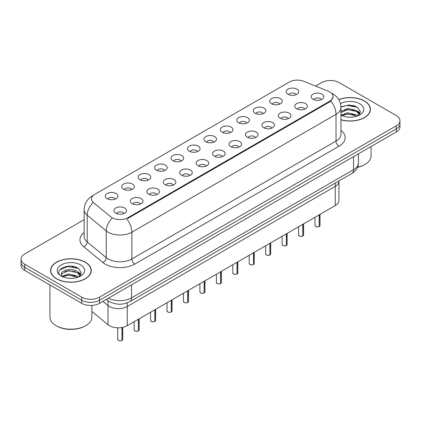 <?xml version="1.0" encoding="UTF-8"?>
<svg xmlns="http://www.w3.org/2000/svg" width="421" height="421" viewBox="0 0 421 421"><rect width="100%" height="100%" fill="white"/><g stroke="black" fill="none" stroke-linecap="round" stroke-linejoin="round"><path stroke-width="0.63" d="M321.191 99.645A3.778 2.179 0 0 0 320.176 98.582A3.778 2.179 0 0 0 316.455 98.03A3.778 2.179 0 0 0 313.824 99.645M304.751 109.134A3.778 2.179 0 0 0 303.736 108.071A3.778 2.179 0 0 0 300.015 107.518A3.778 2.179 0 0 0 297.384 109.134M288.311 118.627A3.778 2.179 0 0 0 287.296 117.564A3.778 2.179 0 0 0 283.575 117.012A3.778 2.179 0 0 0 280.944 118.627M271.871 128.116A3.778 2.179 0 0 0 270.856 127.058A3.778 2.179 0 0 0 267.135 126.505A3.778 2.179 0 0 0 264.504 128.116M255.431 137.609A3.778 2.179 0 0 0 254.421 136.546A3.778 2.179 0 0 0 250.695 135.994A3.778 2.179 0 0 0 248.064 137.609M238.991 147.103A3.778 2.179 0 0 0 237.981 146.04A3.778 2.179 0 0 0 234.26 145.487A3.778 2.179 0 0 0 231.624 147.103M222.551 156.591A3.778 2.179 0 0 0 221.541 155.528A3.778 2.179 0 0 0 217.82 154.975A3.778 2.179 0 0 0 215.184 156.591M206.111 166.085A3.778 2.179 0 0 0 205.101 165.021A3.778 2.179 0 0 0 201.38 164.469A3.778 2.179 0 0 0 198.744 166.085M189.671 175.573A3.778 2.179 0 0 0 188.661 174.515A3.778 2.179 0 0 0 184.94 173.962A3.778 2.179 0 0 0 182.304 175.573M173.231 185.066A3.778 2.179 0 0 0 172.221 184.003A3.778 2.179 0 0 0 168.5 183.451A3.778 2.179 0 0 0 165.863 185.066M156.796 194.56A3.778 2.179 0 0 0 155.781 193.497A3.778 2.179 0 0 0 152.06 192.944A3.778 2.179 0 0 0 149.423 194.56M140.356 204.048A3.778 2.179 0 0 0 139.34 202.985A3.778 2.179 0 0 0 135.62 202.433A3.778 2.179 0 0 0 132.983 204.048M123.916 213.542A3.778 2.179 0 0 0 122.9 212.479A3.778 2.179 0 0 0 119.18 211.926A3.778 2.179 0 0 0 116.543 213.542M296.116 94.657A3.778 2.179 0 0 0 295.1 93.599A3.778 2.179 0 0 0 291.379 93.041A3.778 2.179 0 0 0 288.748 94.657M279.676 104.15A3.778 2.179 0 0 0 278.66 103.087A3.778 2.179 0 0 0 274.939 102.535A3.778 2.179 0 0 0 272.308 104.15M263.236 113.644A3.778 2.179 0 0 0 262.225 112.581A3.778 2.179 0 0 0 258.499 112.028A3.778 2.179 0 0 0 255.868 113.644M246.795 123.132A3.778 2.179 0 0 0 245.785 122.069A3.778 2.179 0 0 0 242.064 121.516A3.778 2.179 0 0 0 239.428 123.132M230.355 132.626A3.778 2.179 0 0 0 229.345 131.562A3.778 2.179 0 0 0 225.624 131.01A3.778 2.179 0 0 0 222.988 132.626M213.915 142.114A3.778 2.179 0 0 0 212.905 141.051A3.778 2.179 0 0 0 209.184 140.498A3.778 2.179 0 0 0 206.548 142.114M197.475 151.607A3.778 2.179 0 0 0 196.465 150.544A3.778 2.179 0 0 0 192.744 149.992A3.778 2.179 0 0 0 190.108 151.607M181.041 161.096A3.778 2.179 0 0 0 180.025 160.038A3.778 2.179 0 0 0 176.304 159.485A3.778 2.179 0 0 0 173.668 161.096M164.6 170.589A3.778 2.179 0 0 0 163.585 169.526A3.778 2.179 0 0 0 159.864 168.974A3.778 2.179 0 0 0 157.228 170.589M148.16 180.083A3.778 2.179 0 0 0 147.145 179.02A3.778 2.179 0 0 0 143.424 178.467A3.778 2.179 0 0 0 140.788 180.083M131.72 189.571A3.778 2.179 0 0 0 130.705 188.508A3.778 2.179 0 0 0 126.984 187.955A3.778 2.179 0 0 0 124.348 189.571M115.28 199.065A3.778 2.179 0 0 0 114.265 198.002A3.778 2.179 0 0 0 110.544 197.449A3.778 2.179 0 0 0 107.913 199.065M328.248 91.183A11.33 6.541 180 0 1 329.764 91.915A11.33 6.541 180 0 1 333.079 96.541A11.33 6.541 180 0 1 329.764 101.166L127.973 217.668A11.33 6.541 180 0 1 110.681 216.794L93.573 202.69A11.33 6.541 180 0 1 91.52 198.938A11.33 6.541 180 0 1 94.841 194.313L289.301 82.037A11.33 6.541 180 0 1 303.815 81.306L328.248 91.183M313.056 99.267A6.294 3.636 180 0 1 311.808 98.24A6.294 3.636 180 0 1 313.892 93.72A6.294 3.636 180 0 1 321.96 94.125A6.294 3.636 180 0 1 323.207 98.24A6.294 3.636 180 0 1 313.056 99.267M115.78 213.163A6.294 3.636 180 0 1 114.528 212.137A6.294 3.636 180 0 1 116.617 207.616A6.294 3.636 180 0 1 124.679 208.021A6.294 3.636 180 0 1 125.932 212.137A6.294 3.636 180 0 1 115.78 213.163M132.22 203.675A6.294 3.636 180 0 1 130.968 202.643A6.294 3.636 180 0 1 133.057 198.128A6.294 3.636 180 0 1 141.119 198.533A6.294 3.636 180 0 1 142.372 202.643A6.294 3.636 180 0 1 132.22 203.675M148.66 194.181A6.294 3.636 180 0 1 147.408 193.155A6.294 3.636 180 0 1 149.492 188.634A6.294 3.636 180 0 1 157.559 189.04A6.294 3.636 180 0 1 158.812 193.155A6.294 3.636 180 0 1 148.66 194.181M165.1 184.687A6.294 3.636 180 0 1 163.848 183.661A6.294 3.636 180 0 1 165.932 179.146A6.294 3.636 180 0 1 173.999 179.551A6.294 3.636 180 0 1 175.252 183.661A6.294 3.636 180 0 1 165.1 184.687M181.535 175.199A6.294 3.636 180 0 1 180.288 174.168A6.294 3.636 180 0 1 182.372 169.652A6.294 3.636 180 0 1 190.439 170.058A6.294 3.636 180 0 1 191.687 174.168A6.294 3.636 180 0 1 181.535 175.199M197.975 165.706A6.294 3.636 180 0 1 196.728 164.679A6.294 3.636 180 0 1 198.812 160.164A6.294 3.636 180 0 1 206.879 160.569A6.294 3.636 180 0 1 208.127 164.679A6.294 3.636 180 0 1 197.975 165.706M214.415 156.217A6.294 3.636 180 0 1 213.168 155.186A6.294 3.636 180 0 1 215.252 150.671A6.294 3.636 180 0 1 223.319 151.076A6.294 3.636 180 0 1 224.567 155.186A6.294 3.636 180 0 1 214.415 156.217M230.855 146.724A6.294 3.636 180 0 1 229.608 145.698A6.294 3.636 180 0 1 231.692 141.177A6.294 3.636 180 0 1 239.76 141.582A6.294 3.636 180 0 1 241.007 145.698A6.294 3.636 180 0 1 230.855 146.724M247.295 137.23A6.294 3.636 180 0 1 246.048 136.204A6.294 3.636 180 0 1 248.132 131.689A6.294 3.636 180 0 1 256.2 132.094A6.294 3.636 180 0 1 257.447 136.204A6.294 3.636 180 0 1 247.295 137.23M263.735 127.742A6.294 3.636 180 0 1 262.488 126.716A6.294 3.636 180 0 1 264.572 122.195A6.294 3.636 180 0 1 272.64 122.6A6.294 3.636 180 0 1 273.887 126.716A6.294 3.636 180 0 1 263.735 127.742M280.175 118.248A6.294 3.636 180 0 1 278.928 117.222A6.294 3.636 180 0 1 281.012 112.707A6.294 3.636 180 0 1 289.08 113.112A6.294 3.636 180 0 1 290.327 117.222A6.294 3.636 180 0 1 280.175 118.248M296.616 108.76A6.294 3.636 180 0 1 295.368 107.729A6.294 3.636 180 0 1 297.452 103.213A6.294 3.636 180 0 1 305.52 103.619A6.294 3.636 180 0 1 306.767 107.729A6.294 3.636 180 0 1 296.616 108.76M287.98 94.283A6.294 3.636 180 0 1 286.733 93.251A6.294 3.636 180 0 1 288.817 88.736A6.294 3.636 180 0 1 296.884 89.141A6.294 3.636 180 0 1 298.131 93.251A6.294 3.636 180 0 1 287.98 94.283M107.144 198.686A6.294 3.636 180 0 1 105.892 197.66A6.294 3.636 180 0 1 107.981 193.139A6.294 3.636 180 0 1 116.043 193.544A6.294 3.636 180 0 1 117.296 197.66A6.294 3.636 180 0 1 107.144 198.686M123.585 189.197A6.294 3.636 180 0 1 122.332 188.166A6.294 3.636 180 0 1 124.421 183.651A6.294 3.636 180 0 1 132.483 184.056A6.294 3.636 180 0 1 133.736 188.166A6.294 3.636 180 0 1 123.585 189.197M140.025 179.704A6.294 3.636 180 0 1 138.772 178.678A6.294 3.636 180 0 1 140.861 174.157A6.294 3.636 180 0 1 148.923 174.562A6.294 3.636 180 0 1 150.176 178.678A6.294 3.636 180 0 1 140.025 179.704M156.465 170.21A6.294 3.636 180 0 1 155.212 169.184A6.294 3.636 180 0 1 157.296 164.669A6.294 3.636 180 0 1 165.364 165.074A6.294 3.636 180 0 1 166.616 169.184A6.294 3.636 180 0 1 156.465 170.21M172.905 160.722A6.294 3.636 180 0 1 171.652 159.691A6.294 3.636 180 0 1 173.736 155.175A6.294 3.636 180 0 1 181.804 155.581A6.294 3.636 180 0 1 183.056 159.691A6.294 3.636 180 0 1 172.905 160.722M189.339 151.228A6.294 3.636 180 0 1 188.092 150.202A6.294 3.636 180 0 1 190.176 145.687A6.294 3.636 180 0 1 198.244 146.092A6.294 3.636 180 0 1 199.496 150.202A6.294 3.636 180 0 1 189.339 151.228M205.78 141.74A6.294 3.636 180 0 1 204.532 140.709A6.294 3.636 180 0 1 206.616 136.194A6.294 3.636 180 0 1 214.684 136.599A6.294 3.636 180 0 1 215.931 140.709A6.294 3.636 180 0 1 205.78 141.74M222.22 132.247A6.294 3.636 180 0 1 220.972 131.22A6.294 3.636 180 0 1 223.056 126.7A6.294 3.636 180 0 1 231.124 127.105A6.294 3.636 180 0 1 232.371 131.22A6.294 3.636 180 0 1 222.22 132.247M238.66 122.753A6.294 3.636 180 0 1 237.412 121.727A6.294 3.636 180 0 1 239.496 117.212A6.294 3.636 180 0 1 247.564 117.617A6.294 3.636 180 0 1 248.811 121.727A6.294 3.636 180 0 1 238.66 122.753M255.1 113.265A6.294 3.636 180 0 1 253.852 112.239A6.294 3.636 180 0 1 255.936 107.718A6.294 3.636 180 0 1 264.004 108.123A6.294 3.636 180 0 1 265.251 112.239A6.294 3.636 180 0 1 255.1 113.265M271.54 103.771A6.294 3.636 180 0 1 270.293 102.745A6.294 3.636 180 0 1 272.376 98.23A6.294 3.636 180 0 1 280.444 98.635A6.294 3.636 180 0 1 281.691 102.745A6.294 3.636 180 0 1 271.54 103.771M338.937 180.951L338.937 181.267A12.588 7.268 180 0 1 335.248 186.408L127.237 306.499A12.588 7.268 180 0 1 108.023 305.53L102.94 301.336L108.023 305.53L108.023 324.717L91.894 311.419M335.248 183.077L335.248 205.595A12.588 7.268 180 0 0 338.937 200.454L338.937 181.267A12.588 7.268 180 0 1 335.248 186.408L127.237 306.499A12.588 7.268 180 0 1 108.023 305.53L108.023 300.662M335.248 205.595L127.237 325.686A12.588 7.268 180 0 1 108.023 324.717M340.942 119.806A20.355 11.751 0 0 0 370.443 109.307A20.355 11.751 0 0 0 364.481 100.998A20.355 11.751 0 0 0 338.742 99.551M85.305 262.178A20.355 11.751 0 0 0 63.124 259.631A20.355 11.751 0 0 0 50.557 270.487A20.355 11.751 0 0 0 56.519 278.797A20.355 11.751 0 0 0 78.701 281.344A20.355 11.751 0 0 0 91.262 270.487A20.355 11.751 0 0 0 85.305 262.178M50.767 271.545A20.355 11.751 0 0 0 50.699 271.861M333.111 96.888L330.89 101.035L329.79 101.829L128.005 218.331M84.142 219.678L24.739 253.974A12.588 7.268 0 0 0 21.05 259.115L21.05 265.283A12.588 7.268 0 0 0 24.739 270.419L81.711 303.315L81.711 300.231A12.588 7.268 0 0 0 99.519 300.231L396.261 128.905A12.588 7.268 0 0 0 399.95 123.769A12.588 7.268 0 0 1 396.261 128.905L99.519 300.231A12.588 7.268 0 0 1 81.711 300.231L24.739 267.335L81.711 300.231L81.711 297.147A12.588 7.268 0 0 0 99.519 297.147L396.261 125.821A12.588 7.268 0 0 0 399.95 120.685A12.588 7.268 0 0 0 396.261 115.543L339.289 82.648A12.588 7.268 0 0 0 321.481 82.648L315.576 86.063M21.05 262.199A12.588 7.268 0 0 0 24.739 267.335A12.588 7.268 0 0 1 21.05 262.199M21.05 259.115A12.588 7.268 0 0 0 24.739 264.251L81.711 297.147M91.125 271.861A20.355 11.751 0 0 0 91.057 271.545M370.301 110.676A20.355 11.751 0 0 0 370.233 110.365M76.769 267.572A16.787 9.694 0 0 0 75.512 267.335M355.945 106.392A16.787 9.694 0 0 0 354.687 106.155M81.711 303.315A12.588 7.268 0 0 0 99.519 303.315L396.261 131.989A12.588 7.268 0 0 0 399.95 126.853L399.95 120.685M319.207 226.54L319.192 226.577C317.697 227.056 316.545 227.045 315.745 226.535L314.987 225.467A2.515 1.452 0 0 0 315.724 226.493A2.515 1.452 0 0 0 319.207 226.54L319.207 214.857M319.192 226.577L319.15 226.572A2.437 1.405 180 0 1 315.787 226.53M319.207 226.435L319.365 214.768M302.767 236.028L302.752 236.07C301.257 236.549 300.105 236.534 299.305 236.023L298.547 234.96A2.515 1.452 0 0 0 299.284 235.986A2.515 1.452 0 0 0 302.767 236.028L302.767 224.346M302.752 236.07L302.71 236.06A2.437 1.405 180 0 1 299.347 236.018M302.767 235.928L302.925 224.256M286.327 245.522L286.312 245.559C284.817 246.043 283.665 246.027 282.865 245.517L282.107 244.448A2.515 1.452 0 0 0 282.849 245.475A2.515 1.452 0 0 0 286.327 245.522L286.327 233.839M286.312 245.559L286.269 245.554A2.437 1.405 180 0 1 282.907 245.511M286.327 245.417L286.485 233.75M269.887 255.01L269.872 255.052C268.377 255.531 267.224 255.515 266.425 255.005L265.667 253.942A2.515 1.452 0 0 0 266.409 254.968A2.515 1.452 0 0 0 269.887 255.01L269.887 243.327M269.872 255.052L269.829 255.047A2.437 1.405 180 0 1 266.467 255.005M269.887 254.91L270.045 243.238M253.447 264.504L253.431 264.541C251.937 265.025 250.79 265.009 249.985 264.499L249.232 263.43A2.515 1.452 0 0 0 249.969 264.462A2.515 1.452 0 0 0 253.447 264.504L253.447 252.821M253.431 264.541L253.389 264.535A2.437 1.405 180 0 1 250.027 264.493M253.447 264.399L253.605 252.732M340.942 119.669A20.145 11.63 0 0 0 370.233 109.307A20.145 11.63 0 0 0 364.333 101.082A20.145 11.63 0 0 0 338.81 99.672M357.555 167.232A20.982 12.114 0 0 0 364.928 164.474A20.982 12.114 0 0 0 371.069 155.907L371.069 146.534M357.476 167.416A20.145 11.63 0 0 0 364.333 164.816L364.928 164.474M347.799 117.096L350.993 117.191M341.526 115.086L347.635 112.76L356.798 114.901L357.908 115.791M342.084 115.675L347.635 113.844L356.997 116.128M340.942 114.18A9.488 5.478 0 0 0 342.168 115.749M340.942 111.528L347.635 108.407L356.798 110.549L359.523 114.312M340.942 112.612L347.635 109.492L356.798 111.639L359.308 114.596M340.942 115.18A13.682 7.899 0 0 0 359.766 114.891A13.682 7.899 0 0 0 359.766 103.719A13.682 7.899 0 0 0 340.463 103.692M358.229 115.659L360.376 111.449L357.661 107.36L349.209 104.918L340.926 106.86M341.62 115.512L340.942 114.801M340.936 107.134L346.888 105.439L357.476 107.239M343.873 110.334L346.888 109.786L354.445 110.439M358.587 112.202L360.076 113.302M343.873 114.686L346.888 114.138L354.445 114.791M357.45 111.028L360.223 112.886M56.667 278.713A20.145 11.63 0 0 0 78.622 281.233A20.145 11.63 0 0 0 91.057 270.487A20.145 11.63 0 0 0 85.153 262.267A20.145 11.63 0 0 0 63.203 259.746A20.145 11.63 0 0 0 50.767 270.487A20.145 11.63 0 0 0 56.667 278.713M85.747 325.654L85.153 326.001A20.145 11.63 0 0 1 56.667 326.001L56.072 325.654A20.982 12.114 0 0 0 85.747 325.654A20.982 12.114 0 0 0 91.894 317.092L91.894 305.404M68.618 278.276L71.817 278.37M62.345 276.271L68.455 273.939L77.622 276.081L78.727 276.971M62.908 276.855L68.455 275.029L77.822 277.307M62.44 276.692L61.461 274.397A9.488 5.478 0 0 0 62.992 276.934M80.343 275.497L77.622 271.729C71.923 267.482 60.208 270.103 61.461 274.397L61.424 273.976M61.482 274.529L61.745 273.824L68.455 270.677L77.622 272.819L80.132 275.776M79.053 276.839L81.195 272.629L78.485 268.545C68.886 261.641 51.825 270.735 61.677 276.313L62.161 276.613M80.585 264.904A13.682 7.899 0 0 0 61.234 264.904A13.682 7.899 0 0 0 61.234 276.076A13.682 7.899 0 0 0 80.585 276.076A13.682 7.899 0 0 0 80.585 264.904M49.931 284.964L49.931 317.092A20.982 12.114 0 0 0 56.072 325.654L56.667 326.001M59.671 269.914L67.707 266.619L78.301 268.419M64.692 271.519L67.707 270.971L75.27 271.619M79.406 273.387L80.9 274.481M64.692 275.871L67.707 275.323L75.27 275.971M78.269 272.213L81.043 274.066M237.007 273.997L236.991 274.034C235.497 274.513 234.35 274.503 233.544 273.992L232.792 272.924A2.515 1.452 0 0 0 233.529 273.95A2.515 1.452 0 0 0 237.007 273.997L237.007 262.315M236.991 274.034L236.955 274.029A2.437 1.405 180 0 1 233.587 273.987M237.007 273.892L237.165 262.225M220.567 283.486L220.551 283.522C219.057 284.007 217.91 283.991 217.104 283.48L216.352 282.412A2.515 1.452 0 0 0 217.089 283.444A2.515 1.452 0 0 0 220.567 283.486L220.567 271.803M220.551 283.522L220.515 283.517A2.437 1.405 180 0 1 217.147 283.475M220.567 283.386L220.725 271.713M204.127 292.979L204.111 293.016C202.617 293.5 201.47 293.484 200.664 292.974L199.912 291.906A2.515 1.452 0 0 0 200.649 292.932A2.515 1.452 0 0 0 204.127 292.979L204.127 281.296M204.111 293.016L204.074 293.011A2.437 1.405 180 0 1 200.706 292.969M204.127 292.874L204.285 281.207M187.692 302.467L187.671 302.51C186.177 302.988 185.03 302.973 184.224 302.462L183.472 301.399A2.515 1.452 0 0 0 184.209 302.425A2.515 1.452 0 0 0 187.692 302.467L187.692 290.785M187.671 302.51L187.634 302.504A2.437 1.405 180 0 1 184.266 302.457M187.692 302.367L187.845 290.695M171.252 311.961L171.231 311.998C169.737 312.482 168.589 312.466 167.784 311.956L167.032 310.887A2.515 1.452 0 0 0 167.769 311.919A2.515 1.452 0 0 0 171.252 311.961L171.252 300.278M171.231 311.998L171.194 311.993A2.437 1.405 180 0 1 167.826 311.95M171.252 311.856L171.405 300.189M154.812 321.449L154.791 321.491C153.297 321.97 152.149 321.96 151.344 321.444L150.592 320.381A2.515 1.452 0 0 0 151.328 321.407A2.515 1.452 0 0 0 154.812 321.449L154.812 309.767M154.791 321.491L154.754 321.486A2.437 1.405 180 0 1 151.386 321.444M154.812 321.349L154.965 309.677M138.372 330.943L138.351 330.98C136.857 331.464 135.709 331.448 134.904 330.938L134.152 329.869A2.515 1.452 0 0 0 134.888 330.901A2.515 1.452 0 0 0 138.372 330.943L138.372 319.26M138.351 330.98L138.314 330.974A2.437 1.405 180 0 1 134.946 330.932M138.372 330.838L138.525 319.171M121.932 340.436L121.916 340.473C120.417 340.952 119.269 340.942 118.469 340.431L117.712 339.363A2.515 1.452 0 0 0 118.448 340.389A2.515 1.452 0 0 0 121.932 340.436L121.932 327.512M121.916 340.473L121.874 340.468A2.437 1.405 180 0 1 118.511 340.426M121.932 340.331L122.085 327.485M127.237 302.894L127.237 325.686M329.764 101.166L329.764 101.85M127.973 217.668L127.973 218.346M340.942 130.373A20.982 12.114 180 0 1 338.989 146.208L134.831 264.083A4.194 2.421 60 0 1 131.862 258.941L336.021 141.072A16.787 9.694 0 0 0 340.942 134.22L340.942 107.492A16.787 9.694 180 0 1 336.021 114.344A14.688 8.478 -120 0 0 330.89 101.035M134.831 264.083A20.982 12.114 180 0 1 105.155 264.083A20.982 12.114 180 0 1 102.803 262.462L83.742 246.743A20.982 12.114 180 0 1 84.142 232.529M108.123 258.941A16.787 9.694 0 0 0 131.862 258.941L131.862 232.213A16.787 9.694 180 0 1 108.123 232.213A16.787 9.694 180 0 1 106.245 230.918L87.179 215.199A16.787 9.694 180 0 1 84.142 209.642L84.142 236.37A16.787 9.694 0 0 0 87.179 241.928L106.245 257.647A16.787 9.694 0 0 0 108.123 258.941M126.732 218.904A14.688 8.478 60 0 1 131.862 232.213L336.021 114.344L336.021 141.072A4.194 2.421 60 0 0 338.989 146.208M93.067 195.639A14.688 8.478 -120 0 0 92.099 196.065C87.079 199.08 84.426 203.606 84.142 209.642M92.841 202.738A14.688 9.825 129.5 0 0 87.179 215.199L87.179 241.928A4.194 2.805 -50.5 0 1 83.742 246.743M111.965 218.394A14.688 9.825 129.5 0 0 106.245 230.918L106.245 257.647A4.194 2.805 -50.5 0 1 102.803 262.462M99.519 297.147L99.519 303.315M396.261 125.821L396.261 131.989M24.739 264.251L24.739 270.419M108.434 298.168A16.787 9.694 0 0 0 131.568 297.831L353.529 169.684A16.787 9.694 0 0 0 358.45 162.827C358.571 166.995 356.35 170.558 351.793 173.526L129.826 301.673A8.394 4.847 60 0 0 131.568 297.831L131.568 284.812M353.529 156.659L353.529 169.684A8.394 4.847 60 0 1 351.793 173.526M106.613 299.215A8.394 5.615 129.5 0 0 107.481 300.236L106.397 299.342M319.365 226.451A2.515 1.452 0 0 0 320.023 225.467L320.023 214.384M302.925 235.939A2.515 1.452 0 0 0 303.583 234.96L303.583 223.877M286.485 245.432A2.515 1.452 0 0 0 287.143 244.448L287.143 233.366M270.045 254.921A2.515 1.452 0 0 0 270.703 253.942L270.703 242.859M253.605 264.414A2.515 1.452 0 0 0 254.263 263.43L254.263 252.347M354.298 105.75A16.787 9.694 0 0 0 351.214 105.46M75.122 266.93A16.787 9.694 0 0 0 72.038 266.646M237.165 273.908A2.515 1.452 0 0 0 237.828 272.924L237.828 261.841M220.725 283.396A2.515 1.452 0 0 0 221.388 282.412L221.388 271.334M204.285 292.89A2.515 1.452 0 0 0 204.948 291.906L204.948 280.823M187.845 302.378A2.515 1.452 0 0 0 188.508 301.399L188.508 290.316M171.405 311.872A2.515 1.452 0 0 0 172.068 310.887L172.068 299.805M154.965 321.36A2.515 1.452 0 0 0 155.628 320.381L155.628 309.298M138.525 330.853A2.515 1.452 0 0 0 139.188 329.869L139.188 318.786M122.085 340.347A2.515 1.452 0 0 0 122.748 339.363L122.748 327.354M109.655 325.812A2.515 1.452 0 0 0 109.813 325.912A2.515 1.452 0 0 0 110.207 326.101M110.307 326.149A2.437 1.405 180 0 1 109.876 325.949M333.079 96.541L333.079 97.356M340.942 107.492C340.657 101.456 338.005 96.93 332.979 93.915L331.39 93.104M93.451 195.286L92.099 196.065M129.826 301.673C123.074 305.067 116.317 305.067 109.565 301.673L107.481 300.236M358.45 162.827L358.45 153.823M314.987 225.467L314.987 217.294M320.023 225.467L319.344 226.487M298.547 234.96L298.547 226.782M303.583 234.96L302.904 235.976M282.107 244.448L282.107 236.276M287.143 244.448L286.464 245.469M265.667 253.942L265.667 245.764M270.703 253.942L270.024 254.963M249.232 263.43L249.232 255.258M254.263 263.43L253.589 264.451M370.233 110.991L370.233 109.307M91.057 272.171L91.057 270.487M50.767 272.171L50.767 270.487M232.792 272.924L232.792 264.746M237.828 272.924L237.149 273.945M216.352 282.412L216.352 274.239M221.388 282.412L220.709 283.433M199.912 291.906L199.912 283.733M204.948 291.906L204.269 292.927M183.472 301.399L183.472 293.221M188.508 301.399L187.829 302.42M167.032 310.887L167.032 302.715M172.068 310.887L171.389 311.908M150.592 320.381L150.592 312.203M155.628 320.381L154.949 321.402M134.152 329.869L134.152 321.697M139.188 329.869L138.509 330.89M117.712 339.363L117.712 327.806M122.748 339.363L122.069 340.384M110.444 326.212L109.534 325.743"/></g></svg>
